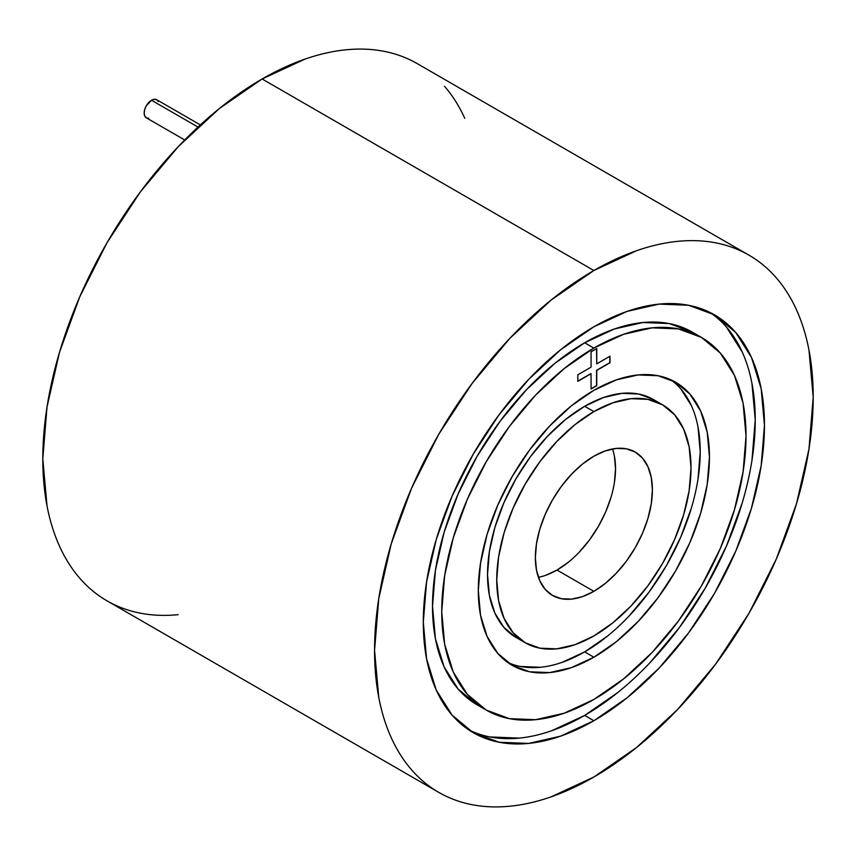 <?xml version="1.0" encoding="UTF-8"?>
<svg xmlns="http://www.w3.org/2000/svg" width="856" height="856" viewBox="0 0 856 856"><rect width="100%" height="100%" fill="white"/><g stroke="black" fill="none" stroke-linecap="round" stroke-linejoin="round"><path stroke-width="1.28" d="M197.982 127.073L151.544 100.259A10.422 6.024 120 0 0 144.728 109.45A10.422 6.024 120 0 0 146.323 117.807L144.728 115.967L144.172 113.024L144.728 109.45L146.323 105.759L151.544 100.259L197.982 127.073M545.593 575.35L557.01 570.053L593.871 591.336A82.754 47.776 -60 0 1 552.495 595.434A82.754 47.776 -60 0 1 539.815 529.126A82.754 47.776 -60 0 1 593.871 456.195A82.754 47.776 -60 0 1 635.248 452.096A82.754 47.776 -60 0 1 647.938 518.415A82.754 47.776 -60 0 1 593.871 591.336L557.01 570.053A82.754 47.776 120 0 0 612.489 448.961M507.672 662.426A163.442 94.363 120 0 0 584.659 651.898L593.871 657.215A163.442 94.363 -60 0 1 512.155 665.315A163.442 94.363 -60 0 1 487.107 534.347A163.442 94.363 -60 0 1 593.871 390.315L616.427 379.861L638.105 374.939L658.082 375.741L675.598 382.225L689.968 394.145L700.647 411.051L707.227 432.291L709.442 457.04L707.227 484.357L700.647 513.193L689.968 542.426L675.598 570.952L658.082 597.659L638.105 621.52L616.427 641.636L593.871 657.215L571.327 667.669L549.648 672.591L529.671 671.8L512.155 665.315L497.785 653.385L487.107 636.479L480.526 615.239L478.311 590.49L480.526 563.173L487.107 534.347L497.785 505.104L512.155 476.589L529.671 449.882L549.648 426.01L571.327 405.905L593.871 390.315A163.442 94.363 -60 0 1 675.598 382.225A163.442 94.363 -60 0 1 700.647 513.193A163.442 94.363 -60 0 1 593.871 657.215L584.659 651.898A163.442 94.363 120 0 0 690.139 512.07A163.442 94.363 120 0 0 670.858 379.786M525.188 642.738L539.911 648.185L556.7 648.859L574.922 644.718L593.871 635.933L612.821 622.836L631.054 605.93L647.842 585.868L662.565 563.43L674.646 539.451L683.623 514.873L689.144 490.649L691.017 467.686L689.144 446.875L683.623 429.027L674.646 414.818L662.565 404.802L647.842 399.345L631.054 398.682L612.821 402.812L593.871 411.597L574.922 424.694L556.7 441.6L539.911 461.662L525.188 484.111L513.108 508.079L504.13 532.657L498.599 556.892L496.737 579.854L498.599 600.655L504.13 618.503L513.108 632.712L525.188 642.738L515.975 637.42L503.895 627.395L494.918 613.185L489.386 595.337L487.524 574.526L489.386 551.574L494.918 527.339L503.895 502.761L515.975 478.793L530.688 456.344L547.487 436.282L565.709 419.376L584.659 406.279L603.608 397.494L621.831 393.353L638.63 394.028L653.353 399.474A137.377 79.308 120 0 0 584.659 406.279L593.871 411.597A137.377 79.308 -60 0 1 662.565 404.802A137.377 79.308 -60 0 1 683.623 514.873A137.377 79.308 -60 0 1 593.871 635.933A137.377 79.308 -60 0 1 525.188 642.738A137.377 79.308 -60 0 1 504.13 532.657A137.377 79.308 -60 0 1 593.871 411.597L584.659 406.279A137.377 79.308 120 0 0 494.918 527.339A137.377 79.308 120 0 0 515.975 637.42A137.377 79.308 120 0 0 520.726 639.807M468.735 729.858A241.232 139.271 120 0 0 584.659 715.413L593.871 720.731A241.232 139.271 -60 0 1 473.261 732.683A241.232 139.271 -60 0 1 436.282 539.376A241.232 139.271 -60 0 1 593.871 326.799L627.148 311.37L659.152 304.105L688.641 305.282L714.493 314.858L735.7 332.46L751.472 357.412L761.177 388.752L764.451 425.282L761.177 465.6L751.472 508.154L735.7 551.307L714.493 593.401L688.641 632.819L659.152 668.055L627.148 697.736L593.871 720.731L560.594 736.16L528.601 743.425L499.112 742.248L473.261 732.683L452.043 715.081L436.282 690.129L426.577 658.778L423.303 622.248L426.577 581.93L436.282 539.376L452.043 496.223L473.261 454.129L499.112 414.711L528.601 379.486L560.594 349.804L593.871 326.799A241.232 139.271 -60 0 1 714.493 314.858A241.232 139.271 -60 0 1 751.472 508.154A241.232 139.271 -60 0 1 593.871 720.731L584.659 715.413A241.232 139.271 120 0 0 740.975 507.041A241.232 139.271 120 0 0 709.795 312.344M486.294 710.106L477.081 704.788L458.153 689.091L444.093 666.835L435.437 638.876L432.515 606.283L435.437 570.321L444.093 532.368L458.153 493.88L477.081 456.334L500.129 421.173L526.44 389.748L554.977 363.276L584.659 342.764L614.341 329.004L642.888 322.519L669.189 323.568L692.247 332.107A215.166 124.227 120 0 0 584.659 342.764L593.871 348.082A215.166 124.227 -60 0 1 701.46 337.425A215.166 124.227 -60 0 1 734.437 509.844A215.166 124.227 -60 0 1 593.871 699.448L623.553 678.936L652.101 652.465L678.401 621.039L701.46 585.879L720.378 548.332L734.437 509.844L743.094 471.891L746.025 435.929L743.094 403.337L734.437 375.388L720.378 353.132L701.46 337.425L678.401 328.897L652.101 327.848L623.553 334.322L593.871 348.082L564.19 368.594L535.653 395.076L509.352 426.491L486.294 461.651L467.376 499.198L453.316 537.686L444.649 575.649L441.728 611.612L444.649 644.193L453.316 672.153L467.376 694.409L486.294 710.106L509.352 718.644L535.653 719.693L564.19 713.208L593.871 699.448A215.166 124.227 -60 0 1 486.294 710.106A215.166 124.227 -60 0 1 453.316 537.686A215.166 124.227 -60 0 1 593.871 348.082L584.659 342.764A215.166 124.227 120 0 0 444.093 532.368A215.166 124.227 120 0 0 477.081 704.788A215.166 124.227 120 0 0 481.778 707.27M262.129 78.977A310.172 179.075 120 0 0 59.492 352.308A310.172 179.075 120 0 0 107.043 600.848C96.856 594.973 87.761 587.43 79.758 578.217C71.765 569.015 65.002 558.315 59.492 546.139C53.982 533.951 49.819 520.523 47.016 505.832L42.8 458.859L47.016 407.017L59.492 352.308L79.758 296.818L107.043 242.697L140.277 192.012L178.198 146.708L219.339 108.552L262.129 78.977L593.871 270.517L262.129 78.977L304.907 59.139C319.042 54.228 332.749 51.114 346.059 49.798C359.36 48.482 371.996 48.985 383.97 51.307C395.954 53.639 407.028 57.737 417.214 63.612A310.172 179.075 120 0 0 262.129 78.977M593.871 777.023A310.172 179.075 -60 0 1 438.786 792.389A310.172 179.075 -60 0 1 391.245 543.838A310.172 179.075 -60 0 1 593.871 270.517A310.172 179.075 -60 0 1 748.957 255.152A310.172 179.075 -60 0 1 796.508 503.692A310.172 179.075 -60 0 1 593.871 777.023L636.661 747.448L677.802 709.292L715.723 663.989L748.957 613.303L776.242 559.182L796.508 503.692L808.984 448.983L813.2 397.141L808.984 350.168C806.181 335.477 802.019 322.049 796.508 309.861C790.998 297.685 784.235 286.985 776.242 277.783C768.239 268.57 759.144 261.026 748.957 255.152C738.782 249.267 727.696 245.169 715.723 242.847C703.75 240.515 691.113 240.012 677.802 241.328C664.502 242.655 650.785 245.768 636.661 250.68L593.871 270.517L551.093 300.082L509.941 338.248L472.031 383.541L438.786 434.227L411.511 488.348L391.245 543.838L378.769 598.547L374.554 650.389L378.769 697.373C381.573 712.053 385.735 725.492 391.245 737.669C396.756 749.856 403.518 760.545 411.511 769.758C419.515 778.96 428.61 786.504 438.786 792.389C448.972 798.263 460.047 802.361 472.031 804.693C484.004 807.015 496.641 807.518 509.941 806.202C523.251 804.886 536.958 801.772 551.093 796.861L593.871 777.023M591.057 367.149L591.057 351.837L596.739 348.563L596.739 363.864L609.996 356.214L609.996 362.773L596.739 370.423L596.739 385.735L591.057 389.009L591.057 373.708L577.811 381.359L577.811 374.8L591.057 367.149L577.811 374.8L577.811 381.359L591.057 373.708L591.057 389.009L596.739 385.735L596.739 370.423L609.996 362.773L609.996 356.214L596.739 363.864L596.739 348.563L591.057 351.837L591.057 367.149M178.198 614.672C164.887 615.988 152.25 615.485 140.277 613.153C128.304 610.831 117.219 606.733 107.043 600.848L438.786 792.389M444.489 86.242C452.482 95.455 459.244 106.144 464.755 118.331M489.889 736.93L519.389 738.107M551.382 730.842L584.659 715.413L617.936 692.418M649.939 662.737L679.429 627.502L705.28 588.083L726.487 545.989L742.248 502.836M751.953 460.282L755.238 419.964L751.953 383.435M742.248 352.084L726.487 327.131M520.459 666.471L540.436 667.273M562.114 662.351L584.659 651.898L607.204 636.318M628.882 616.202L648.869 592.331L666.385 565.634L680.755 537.108L691.434 507.875M698.004 479.039L700.229 451.722L698.004 426.973M691.434 405.733L680.755 388.827M538.403 577.297A82.754 47.776 120 0 0 557.01 570.053L568.427 562.167M579.405 551.981L589.527 539.901L598.398 526.376L605.673 511.931L611.077 497.133M614.405 482.538L615.528 468.703L614.405 456.173M593.871 591.336L582.455 596.632L571.487 599.125L561.365 598.718L552.495 595.434L545.219 589.399L539.815 580.839L536.487 570.085L535.353 557.556L536.487 543.721L539.815 529.126L545.219 514.317L552.495 499.883L561.365 486.358L571.487 474.267L582.455 464.091L593.871 456.195L605.288 450.909L616.267 448.416L626.389 448.812L635.248 452.096L642.535 458.131L647.938 466.691L651.266 477.445L652.39 489.985L651.266 503.81L647.938 518.415L642.535 533.213L635.248 547.658L626.389 561.183L616.267 573.263L605.288 583.45L593.871 591.336M596.557 348.67L596.739 363.864L596.557 348.67M609.814 356.321L609.996 362.773L596.557 370.316L596.739 385.735L591.057 388.795L596.557 385.628L596.557 370.316L609.814 362.666L609.814 356.321M590.875 373.601L577.811 381.145L590.875 373.601M200.336 124.901L156.755 99.745A10.422 6.024 120 0 0 151.544 100.259L154.358 99.275L156.755 99.745L158.349 101.586M148.719 118.267L146.323 117.807L184.714 139.967M417.214 63.612L748.957 255.152M701.46 337.425L692.247 332.107M662.565 404.802L653.342 399.474"/></g></svg>
